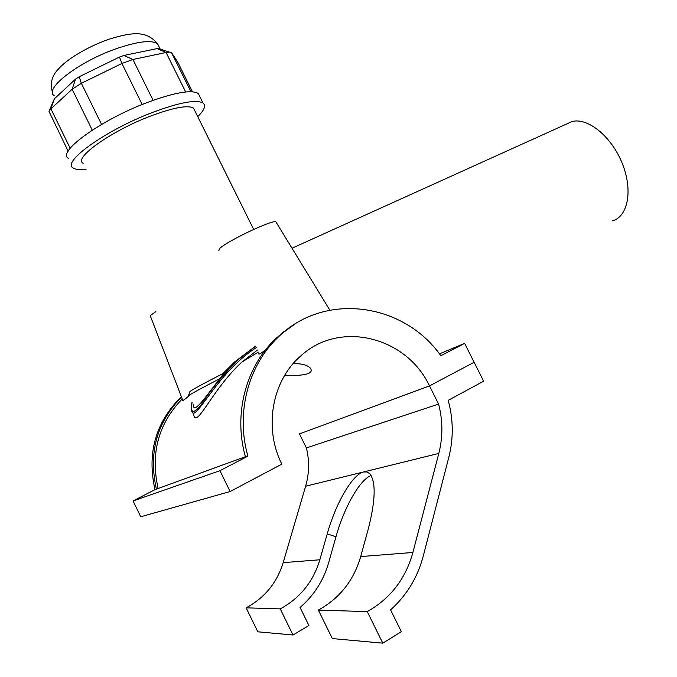 <?xml version="1.0" encoding="UTF-8"?>
<svg xmlns="http://www.w3.org/2000/svg" width="677" height="677" viewBox="0 0 677 677"><rect width="100%" height="100%" fill="white"/><g stroke="black" fill="none" stroke-linecap="round" stroke-linejoin="round"><path stroke-width="1.02" d="M219.932 470.701L133.073 500.946L140.74 516.763L230.129 491.536L281.827 464.143C263.471 427.788 272.086 380.914 300.216 356.44C339.177 319.705 406.327 336.503 429.497 385.907L474.112 362.271L464.608 343.374L440.862 355.73C403.441 302.543 323.834 291.415 277.748 337.578C248.222 365.605 235.554 413.207 247.909 456.137L219.932 470.701L230.129 491.536M439.466 353.885L464.608 343.374M299.471 433.889L429.497 385.907L299.471 433.889L306.402 447.929L438.594 404.076C442.893 420.612 442.97 437.063 438.814 453.429L412.894 552.474C405.599 578.877 390.384 598.586 367.247 611.61L318.351 610.087L332.331 638.572L382.793 643.15L401.351 631.675L390.578 609.884C406.716 595.371 417.616 577.405 423.277 555.986L448.868 457.068C453.598 438.197 453.37 419.291 448.174 400.335L483.64 381.21L474.112 362.271L429.497 385.907L438.594 404.076M293.2 363.583C301.646 363.524 307.341 365.021 310.286 368.076C314.23 373.501 305.665 375.972 284.594 375.49M133.073 500.946L154.999 489.649C146.96 453.844 155.261 423.353 179.896 398.169L181.402 396.764M155.888 311.623L150.81 315.16L150.455 316.244L182.629 399.955C182.274 401.258 184.347 399.904 188.866 395.91M218.806 250.769L219.509 248.704C225.974 241.655 271.807 219.813 275.861 221.794L276.36 222.615M283.866 332.102L294.351 324.444M265.722 349.628C260.535 353.91 258.199 355.103 258.707 353.216M245.396 456.713L154.999 489.649M247.909 456.137L245.48 457.017C233.21 414.349 245.827 367.036 275.209 339.152L283.748 331.73M156.412 489.141C148.331 453.158 156.666 422.524 181.402 397.23L181.538 397.103M182.231 398.922C158.384 423.599 150.328 453.387 158.079 488.278M237.441 360.189L255.906 346.023L237.441 360.189C220.947 377.36 208.914 392.144 201.357 404.541C193.3 414.307 190.212 413.588 192.073 402.366M254.603 346.852L234.547 362L222.995 373.535M188.418 395.842L189.839 391.746C190.457 390.646 201.932 384.367 224.239 372.9L219.712 378.756C203.439 399.76 193.715 414.434 193.14 404.55M192.031 402.282C191.202 406.581 191.007 408.984 191.43 409.5C193.487 427.746 215.421 373.162 256.49 347.538M257.463 350.026L241.537 362.356C210.809 391.027 196.025 430.86 193.453 413.647M86.106 169.216C79.852 169.969 75.562 169.572 73.243 168.023C60.879 162.277 106.746 129.493 153.383 112.111C179.938 102.329 196.482 99.307 203.024 103.039C206.163 105.604 204.395 110.139 197.718 116.622M68.546 158.443C56.013 152.333 101.719 119.279 148.424 102.075C175.013 92.402 191.633 89.542 198.276 93.477L199.884 96.735M83.203 163.292C72.786 158.333 111.68 130.602 151.115 115.86C173.718 107.508 187.834 104.91 193.478 108.075L194.798 110.749M68.14 151.216L48.998 111.358L50.902 108.853L72.151 89.212L81.358 83.305L121.919 63.477L132.929 59.491L166.077 52.501L169.478 52.112L171.518 52.645L177.738 62.115L192.471 91.793M159.332 48.769L157.047 48.617L123.849 55.472L119.465 57.054L79.209 76.721L75.553 79.082L54.346 98.842L49.108 111.07M566.133 124.221L571.997 121.564C587.721 117.248 611.441 136.373 622.188 163.259C633.147 190.093 628.036 216.674 612.406 220.871M188.384 395.943C188.773 395.055 199.216 389.326 219.712 378.756M371.131 475.499C359.902 479.511 344.111 507.42 335.961 536.802L328.658 562.68C323.504 580.519 313.976 595.455 300.063 607.472L308.915 625.54L293.006 635.001L280.236 608.894C300.038 598.129 313.239 581.755 319.849 559.777L327.228 533.865C335.784 503.223 352.489 474.306 363.549 471.962L366.993 471.962L369.87 473.79C376.023 482.075 375.54 500.278 368.432 528.398L360.697 556.57C353.766 580.494 339.651 598.333 318.351 610.087M280.236 608.894L246.132 607.828C264.555 597.943 276.901 582.889 283.172 562.646L305.632 486.221C309.271 473.519 309.524 460.749 306.402 447.929M293.006 635.001L257.827 631.81L246.132 607.828M367.247 611.61L382.793 643.15M153.129 100.348L132.929 59.491L123.849 55.472M157.047 48.617L166.077 52.501L185.659 91.97M191.024 91.725L171.628 52.865M54.152 95.669C43.438 89.025 79.116 61.472 116.529 48.609C138.032 41.322 151.724 39.74 157.614 43.861L159.18 47.018M70.196 148.238L50.902 108.853L54.346 98.842M75.553 79.082L72.151 89.212L92.258 130.145M101.567 124.407L81.358 83.305L79.209 76.721M119.465 57.054L121.919 63.477L142.195 104.52M335.961 536.802L327.228 533.865M438.814 453.429L305.632 486.221M319.849 559.777L283.172 562.646M412.894 552.474L360.697 556.57M275.861 221.794L329.851 310.159M277.748 337.578L275.209 339.152M181.402 397.23L179.896 398.169M237.458 360.181L234.547 362M241.537 362.356L258.275 352.099M203.024 103.039L198.276 93.477M171.518 52.645L190.914 91.725M160.187 49.049L157.614 43.861C146.604 30.643 133.191 31.709 108.506 39.393C85.04 47.779 65.542 60.49 58.29 69.223C51.74 75.883 49.827 83.686 52.552 92.631M158.418 48.465L169.478 52.112M292.015 248.231L571.997 121.564M253.68 229.41L193.478 108.075"/></g></svg>
